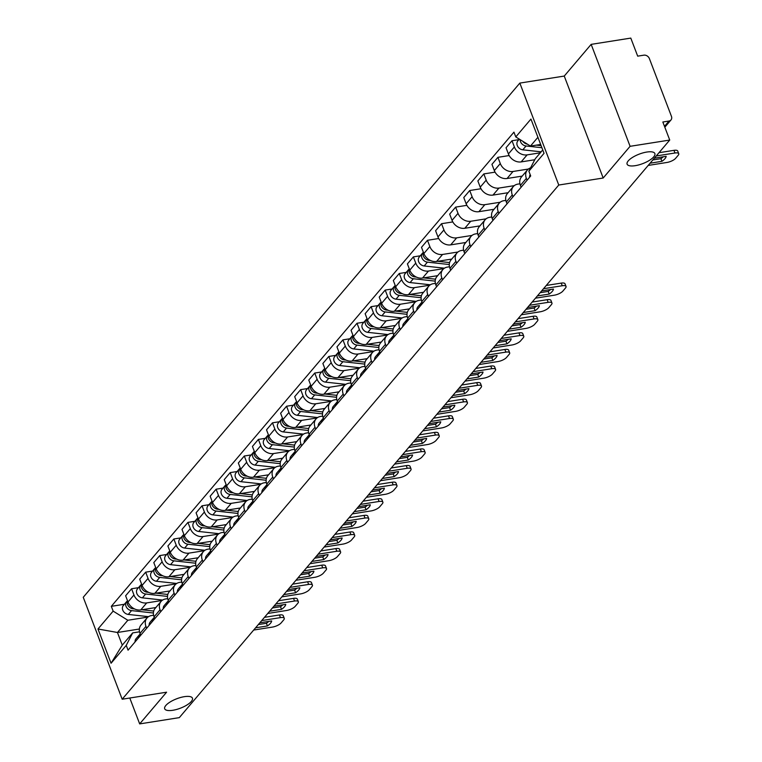 <?xml version="1.0" encoding="UTF-8"?>
<svg xmlns="http://www.w3.org/2000/svg" width="762" height="762" viewBox="0 0 762 762"><rect width="100%" height="100%" fill="white"/><g stroke="black" fill="none" stroke-linecap="round" stroke-linejoin="round"><path stroke-width="1.14" d="M184.347 696.668A14.859 5.058 -20.9 0 1 192.443 698.183A14.859 5.058 -20.9 0 1 186.89 705.031A14.859 5.058 -20.9 0 1 172.784 710.289A14.859 5.058 -20.9 0 1 164.687 708.774A14.859 5.058 -20.9 0 1 170.24 701.926A14.859 5.058 -20.9 0 1 184.347 696.668M646.767 152.057A14.859 5.058 -20.9 0 1 654.872 153.572A14.859 5.058 -20.9 0 1 649.319 160.42A14.859 5.058 -20.9 0 1 635.213 165.678A14.859 5.058 -20.9 0 1 627.107 164.173A14.859 5.058 -20.9 0 1 632.66 157.315A14.859 5.058 -20.9 0 1 646.767 152.057M630.098 146.314L591.16 44.367L564.251 76.067L519.836 83.087L83.249 597.275L122.177 699.221L558.765 185.033L603.18 178.013L630.098 146.314L669.731 140.056L179.308 717.633L139.675 723.9L166.592 692.201L122.177 699.221M591.16 44.367L630.793 38.1L637.689 56.15L643.861 55.169A4.639 3.715 40.3 0 1 649.395 58.617L671.436 116.319A4.639 3.715 40.3 0 1 670.989 119.958L664.826 127.216M129.788 698.021L139.675 723.9M664.493 126.349L669.007 121.034L662.835 122.006L669.731 140.056M669.007 121.034A4.639 3.715 40.3 0 0 670.989 119.958M540.315 152.8L527.113 154.886A10.678 8.534 -139.7 0 1 514.369 146.952L511.997 140.732L506.035 147.752L508.416 153.972A10.678 8.534 40.3 0 0 521.151 161.906L534.753 159.753M527.39 169.993L521.427 177.013A10.678 8.534 40.3 0 0 520.408 185.376L526.361 178.356A10.678 8.534 -139.7 0 1 527.39 169.993A10.678 8.534 -139.7 0 1 530.581 167.859M526.361 178.356L527.085 180.232M518.912 139.646L511.997 140.732M520.408 185.376L521.122 187.252M528.361 169.05L513.026 171.479A10.678 8.534 -139.7 0 1 500.282 163.544L497.91 157.324L491.947 164.344L494.319 170.564A10.678 8.534 40.3 0 0 507.063 178.499L522.199 176.108M512.988 196.825L512.274 194.948A10.678 8.534 -139.7 0 1 513.293 186.585A10.678 8.534 -139.7 0 1 517.855 184.118L519.932 183.794M509.159 155.553L497.91 157.324M513.293 186.585L507.34 193.605A10.678 8.534 40.3 0 0 506.311 201.968L507.035 203.845M514.274 185.652L498.939 188.071A10.678 8.534 -139.7 0 1 486.194 180.137L483.822 173.917L477.86 180.946L480.231 187.157A10.678 8.534 40.3 0 0 492.976 195.091L508.111 192.7M498.9 213.417L498.186 211.541A10.678 8.534 -139.7 0 1 499.205 203.178A10.678 8.534 -139.7 0 1 503.768 200.711L505.844 200.387M495.071 172.145L483.822 173.917M499.205 203.178L493.243 210.207A10.678 8.534 40.3 0 0 492.223 218.561L492.938 220.437M500.186 202.244L484.851 204.664A10.678 8.534 -139.7 0 1 472.107 196.729L469.735 190.519L463.772 197.539L466.144 203.759A10.678 8.534 40.3 0 0 478.888 211.684L494.014 209.293M484.813 230.01L484.099 228.133A10.678 8.534 -139.7 0 1 485.118 219.78A10.678 8.534 -139.7 0 1 489.671 217.303L491.757 216.98M480.974 188.738L469.735 190.519M485.118 219.78L479.155 226.8A10.678 8.534 40.3 0 0 478.136 235.153L478.85 237.03M486.089 218.837L470.754 221.256A10.678 8.534 -139.7 0 1 458.019 213.331L455.638 207.112L449.675 214.132L452.057 220.351A10.678 8.534 40.3 0 0 464.801 228.276L479.927 225.885M470.726 246.602L470.011 244.726A10.678 8.534 -139.7 0 1 471.03 236.372A10.678 8.534 -139.7 0 1 475.583 233.905L477.669 233.572M466.887 205.33L455.638 207.112M471.03 236.372L465.068 243.392A10.678 8.534 40.3 0 0 464.048 251.746L464.763 253.622M472.002 235.429L456.667 237.849A10.678 8.534 -139.7 0 1 443.922 229.924L441.55 223.704L435.588 230.724L437.969 236.944A10.678 8.534 40.3 0 0 450.704 244.869L465.839 242.478M456.638 263.195L455.914 261.318A10.678 8.534 -139.7 0 1 456.943 252.965A10.678 8.534 -139.7 0 1 461.496 250.498L463.572 250.165M452.799 221.923L441.55 223.704M456.943 252.965L450.98 259.985A10.678 8.534 40.3 0 0 449.961 268.338L450.675 270.224M457.914 252.022L442.579 254.451A10.678 8.534 -139.7 0 1 429.835 246.517L427.463 240.297L421.5 247.317L423.872 253.536A10.678 8.534 40.3 0 0 436.616 261.471L451.752 259.07M442.541 279.797L441.827 277.92A10.678 8.534 -139.7 0 1 442.846 269.558A10.678 8.534 -139.7 0 1 447.408 267.091L449.485 266.757M438.712 238.516L427.463 240.297M442.846 269.558L436.893 276.577A10.678 8.534 40.3 0 0 435.864 284.94L436.588 286.817M443.827 268.615L428.492 271.043A10.678 8.534 -139.7 0 1 415.747 263.109L413.375 256.889L407.413 263.909L409.785 270.129A10.678 8.534 40.3 0 0 422.529 278.063L437.664 275.673M428.454 296.389L427.739 294.513A10.678 8.534 -139.7 0 1 428.758 286.15A10.678 8.534 -139.7 0 1 433.321 283.683L435.397 283.35M420.281 255.794L413.375 256.889M428.758 286.15L422.796 293.17A10.678 8.534 40.3 0 0 421.777 301.533L422.491 303.409M429.739 285.207L414.404 287.636A10.678 8.534 -139.7 0 1 401.66 279.702L399.278 273.482L393.325 280.502L395.697 286.722A10.678 8.534 40.3 0 0 408.442 294.656L423.567 292.265M414.366 312.982L413.652 311.106A10.678 8.534 -139.7 0 1 414.671 302.743A10.678 8.534 -139.7 0 1 419.224 300.276L421.31 299.942M406.194 272.386L399.278 273.482M414.671 302.743L408.708 309.763A10.678 8.534 40.3 0 0 407.689 318.125L408.403 320.002M415.642 301.8L400.307 304.228A10.678 8.534 -139.7 0 1 387.572 296.294L385.191 290.074L379.228 297.094L381.61 303.314A10.678 8.534 40.3 0 0 394.354 311.248L409.48 308.858M400.279 329.575L399.564 327.698A10.678 8.534 -139.7 0 1 400.583 319.335A10.678 8.534 -139.7 0 1 405.136 316.868L407.222 316.544M392.106 288.988L385.191 290.074M400.583 319.335L394.621 326.355A10.678 8.534 40.3 0 0 393.602 334.718L394.316 336.594M401.555 318.392L386.22 320.821A10.678 8.534 -139.7 0 1 373.475 312.887L371.104 306.667L365.141 313.687L367.522 319.907A10.678 8.534 40.3 0 0 380.257 327.841L395.392 325.45M386.191 346.167L385.467 344.291A10.678 8.534 -139.7 0 1 386.496 335.928A10.678 8.534 -139.7 0 1 391.049 333.461L393.125 333.137M378.019 305.581L371.104 306.667M386.496 335.928L380.533 342.948A10.678 8.534 40.3 0 0 379.505 351.311L380.228 353.187M387.467 334.994L372.132 337.414A10.678 8.534 -139.7 0 1 359.388 329.479L357.016 323.259L351.053 330.279L353.425 336.499A10.678 8.534 40.3 0 0 366.17 344.434L381.305 342.043M372.094 362.76L371.38 360.883A10.678 8.534 -139.7 0 1 372.399 352.52A10.678 8.534 -139.7 0 1 376.961 350.053L379.038 349.729M363.922 322.174L357.016 323.259M372.399 352.52L366.446 359.54A10.678 8.534 40.3 0 0 365.417 367.903L366.141 369.78M373.38 351.587L358.045 354.006A10.678 8.534 -139.7 0 1 345.3 346.072L342.929 339.862L336.966 346.881L339.338 353.092A10.678 8.534 40.3 0 0 352.082 361.026L367.217 358.635M358.007 379.352L357.292 377.476A10.678 8.534 -139.7 0 1 358.311 369.122A10.678 8.534 -139.7 0 1 362.874 366.646L364.95 366.322M349.834 338.766L342.929 339.862M358.311 369.122L352.349 376.142A10.678 8.534 40.3 0 0 351.33 384.496L352.044 386.372M359.293 368.179L343.957 370.599A10.678 8.534 -139.7 0 1 331.213 362.674L328.832 356.454L322.878 363.474L325.25 369.694A10.678 8.534 40.3 0 0 337.995 377.619L353.12 375.228M343.919 395.945L343.205 394.068A10.678 8.534 -139.7 0 1 344.224 385.715A10.678 8.534 -139.7 0 1 348.777 383.238L350.863 382.915M335.747 355.359L328.832 356.454M344.224 385.715L338.261 392.735A10.678 8.534 40.3 0 0 337.242 401.088L337.957 402.965M345.196 384.772L329.86 387.191A10.678 8.534 -139.7 0 1 317.125 379.266L314.744 373.047L308.781 380.067L311.163 386.286A10.678 8.534 40.3 0 0 323.907 394.211L339.033 391.82M329.832 412.537L329.108 410.661A10.678 8.534 -139.7 0 1 330.137 402.307A10.678 8.534 -139.7 0 1 334.689 399.84L336.775 399.507M321.659 371.951L314.744 373.047M330.137 402.307L324.174 409.327A10.678 8.534 40.3 0 0 323.155 417.681L323.869 419.557M331.108 401.364L315.773 403.784A10.678 8.534 -139.7 0 1 303.028 395.859L300.657 389.639L294.694 396.659L297.075 402.879A10.678 8.534 40.3 0 0 309.81 410.804L324.945 408.413M315.744 429.139L315.02 427.253A10.678 8.534 -139.7 0 1 316.049 418.9A10.678 8.534 -139.7 0 1 320.602 416.433L322.678 416.1M307.572 388.544L300.657 389.639M316.049 418.9L310.086 425.92A10.678 8.534 40.3 0 0 309.058 434.283L309.782 436.159M317.021 417.957L301.685 420.386A10.678 8.534 -139.7 0 1 288.941 412.452L286.569 406.232L280.607 413.252L282.978 419.471A10.678 8.534 40.3 0 0 295.723 427.406L310.858 425.005M301.647 445.732L300.933 443.855A10.678 8.534 -139.7 0 1 301.952 435.493A10.678 8.534 -139.7 0 1 306.514 433.026L308.591 432.692M293.475 405.136L286.569 406.232M301.952 435.493L295.999 442.512A10.678 8.534 40.3 0 0 294.97 450.875L295.694 452.752M302.933 434.55L287.598 436.978A10.678 8.534 -139.7 0 1 274.853 429.044L272.482 422.824L266.519 429.844L268.891 436.064A10.678 8.534 40.3 0 0 281.635 443.998L296.77 441.608M287.56 462.324L286.845 460.448A10.678 8.534 -139.7 0 1 287.865 452.085A10.678 8.534 -139.7 0 1 292.427 449.618L294.503 449.285M279.387 421.729L272.482 422.824M287.865 452.085L281.902 459.105A10.678 8.534 40.3 0 0 280.883 467.468L281.597 469.344M288.836 451.142L273.51 453.571A10.678 8.534 -139.7 0 1 260.766 445.637L258.385 439.417L252.432 446.437L254.803 452.657A10.678 8.534 40.3 0 0 267.548 460.591L282.673 458.2M273.472 478.917L272.758 477.041A10.678 8.534 -139.7 0 1 273.777 468.678A10.678 8.534 -139.7 0 1 278.33 466.211L280.416 465.877M265.3 438.321L258.385 439.417M273.777 468.678L267.814 475.698A10.678 8.534 40.3 0 0 266.795 484.06L267.51 485.937M274.749 467.735L259.413 470.164A10.678 8.534 -139.7 0 1 246.678 462.229L244.297 456.009L238.335 463.029L240.716 469.249A10.678 8.534 40.3 0 0 253.46 477.183L268.586 474.793M259.385 495.51L258.661 493.633A10.678 8.534 -139.7 0 1 259.69 485.27A10.678 8.534 -139.7 0 1 264.243 482.803L266.329 482.479M251.212 454.924L244.297 456.009M259.69 485.27L253.727 492.29A10.678 8.534 40.3 0 0 252.708 500.653L253.422 502.529M260.661 484.327L245.326 486.756A10.678 8.534 -139.7 0 1 232.581 478.822L230.21 472.602L224.247 479.622L226.628 485.842A10.678 8.534 40.3 0 0 239.363 493.776L254.498 491.385M245.297 512.102L244.573 510.226A10.678 8.534 -139.7 0 1 245.602 501.863A10.678 8.534 -139.7 0 1 250.155 499.396L252.232 499.072M237.115 471.516L230.21 472.602M245.602 501.863L239.639 508.883A10.678 8.534 40.3 0 0 238.611 517.246L239.335 519.122M246.574 500.929L231.238 503.349A10.678 8.534 -139.7 0 1 218.494 495.414L216.122 489.194L210.16 496.214L212.531 502.434A10.678 8.534 40.3 0 0 225.276 510.369L240.411 507.978M231.2 528.695L230.486 526.818A10.678 8.534 -139.7 0 1 231.505 518.455A10.678 8.534 -139.7 0 1 236.068 515.988L238.144 515.664M223.028 488.109L216.122 489.194M231.505 518.455L225.552 525.485A10.678 8.534 40.3 0 0 224.523 533.838L225.238 535.715M232.486 517.522L217.151 519.941A10.678 8.534 -139.7 0 1 204.406 512.007L202.035 505.797L196.072 512.816L198.444 519.036A10.678 8.534 40.3 0 0 211.188 526.961L226.324 524.57M217.113 545.287L216.398 543.411A10.678 8.534 -139.7 0 1 217.418 535.057A10.678 8.534 -139.7 0 1 221.98 532.581L224.057 532.257M208.94 504.701L202.035 505.797M217.418 535.057L211.455 542.077A10.678 8.534 40.3 0 0 210.436 550.431L211.15 552.307M218.389 534.114L203.063 536.534A10.678 8.534 -139.7 0 1 190.319 528.609L187.938 522.389L181.985 529.409L184.356 535.629A10.678 8.534 40.3 0 0 197.101 543.554L212.227 541.163M203.025 561.88L202.311 560.003A10.678 8.534 -139.7 0 1 203.33 551.65A10.678 8.534 -139.7 0 1 207.883 549.183L209.969 548.85M194.853 521.294L187.938 522.389M203.33 551.65L197.368 558.67A10.678 8.534 40.3 0 0 196.348 567.023L197.063 568.9M204.302 550.707L188.966 553.126A10.678 8.534 -139.7 0 1 176.232 545.201L173.85 538.982L167.888 546.002L170.269 552.221A10.678 8.534 40.3 0 0 183.013 560.146L198.139 557.755M188.938 578.472L188.214 576.596A10.678 8.534 -139.7 0 1 189.243 568.242A10.678 8.534 -139.7 0 1 193.796 565.775L195.882 565.442M180.765 537.886L173.85 538.982M189.243 568.242L183.28 575.262A10.678 8.534 40.3 0 0 182.261 583.616L182.975 585.492M190.214 567.299L174.879 569.719A10.678 8.534 -139.7 0 1 162.135 561.794L159.763 555.574L153.8 562.594L156.181 568.814A10.678 8.534 40.3 0 0 168.916 576.748L184.052 574.348M174.841 595.074L174.127 593.198A10.678 8.534 -139.7 0 1 175.155 584.835A10.678 8.534 -139.7 0 1 179.708 582.368L181.785 582.035M166.668 554.479L159.763 555.574M175.155 584.835L169.193 591.855A10.678 8.534 40.3 0 0 168.164 600.218L168.888 602.094M176.127 583.892L160.792 586.321A10.678 8.534 -139.7 0 1 148.047 578.387L145.675 572.167L139.713 579.187L142.084 585.407A10.678 8.534 40.3 0 0 154.829 593.341L169.964 590.95M160.753 611.667L160.039 609.791A10.678 8.534 -139.7 0 1 161.058 601.428A10.678 8.534 -139.7 0 1 165.621 598.961L167.697 598.627M152.581 571.071L145.675 572.167M161.058 601.428L155.096 608.447A10.678 8.534 40.3 0 0 154.076 616.81L154.791 618.687M162.039 600.485L146.704 602.913A10.678 8.534 -139.7 0 1 133.96 594.979L131.588 588.759L125.625 595.779L127.997 601.999A10.678 8.534 40.3 0 0 140.741 609.933L155.877 607.543M146.666 628.259L145.952 626.383A10.678 8.534 -139.7 0 1 146.971 618.02A10.678 8.534 -139.7 0 1 151.533 615.553L153.61 615.22M138.494 587.664L131.588 588.759M146.971 618.02L141.008 625.04A10.678 8.534 40.3 0 0 139.989 633.403L140.703 635.279M537.915 137.293L530.466 146.066L540.658 144.456M530.466 146.066L515.779 136.931L530.952 119.062L544.039 153.314L528.866 171.183L535.295 158.706L542.744 149.933M139.36 629.031L117.443 632.489L122.272 645.138L132.664 632.898L126.235 645.376L128.064 650.167L530.695 175.974L528.866 171.183M126.235 645.376L111.061 663.245L97.974 628.993L113.147 611.124L127.835 620.258L117.443 632.489L97.974 628.993M515.779 136.931L513.95 132.14L111.319 606.333L113.147 611.124M519.836 83.087L558.765 185.033M564.251 76.067L603.18 178.013M147.942 617.077L127.835 620.258M132.664 632.898L139.522 631.822M124.406 604.256L111.319 606.333M122.272 645.138L111.061 663.245M530.171 174.622A5.801 4.639 40.3 0 0 529.6 177.26M652.834 159.953L660.921 158.677A14.507 4.934 -20.9 0 0 663.235 156.791M658.968 152.714L673.941 150.352A6.963 2.372 -20.9 0 1 677.742 151.057L678.752 153.705A6.963 2.372 159.1 0 0 674.961 153L673.941 150.352M650.072 163.201L661.93 161.325L660.921 158.677M654.32 158.201L666.169 156.324A14.507 4.934 -20.9 0 1 661.93 161.325M648.176 165.43L666.921 162.468A6.963 2.372 159.1 0 0 675.608 158.334L678.228 155.248A6.963 2.372 159.1 0 0 678.752 153.705M656.215 155.962L674.961 153M541.115 145.656L536.343 145.142M527.39 144.151A5.801 4.639 -139.7 0 1 522.846 141.322M541.906 147.723L526.056 145.99A5.801 4.639 -139.7 0 1 520.141 139.636M541.134 151.829L522.799 149.819A5.801 4.639 -139.7 0 1 517.646 146.323A5.801 4.639 -139.7 0 1 517.808 140.932L519.332 139.141M421.948 302.314A5.801 4.639 40.3 0 0 421.034 303.095A5.801 4.639 40.3 0 0 420.138 306.181M421.034 303.095L417.786 306.924A5.801 4.639 40.3 0 0 416.89 310.01M540.115 292.703L548.202 291.417A14.507 4.934 -20.9 0 0 550.526 289.531M546.259 285.464L561.232 283.102A6.963 2.372 -20.9 0 1 565.023 283.807L566.042 286.455A6.963 2.372 159.1 0 0 562.242 285.75L561.232 283.102M422.015 302.162A5.801 4.639 40.3 0 0 421.672 304.371M537.362 295.942L549.212 294.075L548.202 291.417M541.601 290.951L553.46 289.074A14.507 4.934 -20.9 0 1 549.212 294.075M535.467 298.18L554.203 295.218A6.963 2.372 159.1 0 0 562.889 291.084L565.509 287.998A6.963 2.372 159.1 0 0 566.042 286.455M543.497 288.712L562.242 285.75M407.861 318.907A5.801 4.639 40.3 0 0 406.946 319.688A5.801 4.639 40.3 0 0 406.051 322.774M406.946 319.688L403.698 323.517A5.801 4.639 40.3 0 0 402.793 326.603M526.028 309.296L534.114 308.01A14.507 4.934 -20.9 0 0 536.438 306.133M532.171 302.057L547.145 299.695A6.963 2.372 -20.9 0 1 550.936 300.399L551.945 303.047A6.963 2.372 159.1 0 0 548.154 302.343L547.145 299.695M407.927 318.754A5.801 4.639 40.3 0 0 407.584 320.964M523.265 312.534L535.124 310.667L534.114 308.01M527.514 307.543L539.372 305.667A14.507 4.934 -20.9 0 1 535.124 310.667M521.37 314.773L540.115 311.81A6.963 2.372 159.1 0 0 548.802 307.677L551.421 304.59A6.963 2.372 159.1 0 0 551.945 303.047M529.409 305.305L548.154 302.343M393.773 335.499A5.801 4.639 40.3 0 0 392.859 336.28A5.801 4.639 40.3 0 0 391.954 339.366M392.859 336.28L389.611 340.109A5.801 4.639 40.3 0 0 388.706 343.195M511.94 325.888L520.017 324.612A14.507 4.934 -20.9 0 0 522.341 322.726M518.074 318.649L533.048 316.287A6.963 2.372 -20.9 0 1 536.848 316.992L537.858 319.64A6.963 2.372 159.1 0 0 534.067 318.935L533.048 316.287M393.84 335.347A5.801 4.639 40.3 0 0 393.497 337.566M509.178 329.136L521.037 327.26L520.017 324.612M513.426 324.136L525.275 322.259A14.507 4.934 -20.9 0 1 521.037 327.26M507.282 331.365L526.028 328.403A6.963 2.372 159.1 0 0 534.714 324.269L537.324 321.183A6.963 2.372 159.1 0 0 537.858 319.64M515.322 321.897L534.067 318.935M379.686 352.092A5.801 4.639 40.3 0 0 378.771 352.873A5.801 4.639 40.3 0 0 377.866 355.959M378.771 352.873L375.514 356.702A5.801 4.639 40.3 0 0 374.618 359.788M497.843 342.481L505.93 341.205A14.507 4.934 -20.9 0 0 508.254 339.319M503.987 335.242L518.96 332.88A6.963 2.372 -20.9 0 1 522.761 333.585L523.77 336.233A6.963 2.372 159.1 0 0 519.97 335.528L518.96 332.88M379.752 351.939A5.801 4.639 40.3 0 0 379.4 354.159M495.09 345.729L506.949 343.853L505.93 341.205M499.339 340.728L511.188 338.852A14.507 4.934 -20.9 0 1 506.949 343.853M493.195 347.958L511.94 344.995A6.963 2.372 159.1 0 0 520.617 340.862L523.237 337.776A6.963 2.372 159.1 0 0 523.77 336.233M501.234 338.49L519.97 335.528M365.598 368.684A5.801 4.639 40.3 0 0 364.684 369.465A5.801 4.639 40.3 0 0 363.779 372.561M364.684 369.465L361.426 373.294A5.801 4.639 40.3 0 0 360.531 376.39M483.756 359.073L491.842 357.797A14.507 4.934 -20.9 0 0 494.167 355.911M489.899 351.844L504.873 349.472A6.963 2.372 -20.9 0 1 508.673 350.177L509.683 352.835A6.963 2.372 159.1 0 0 505.882 352.12L504.873 349.472M365.665 368.532A5.801 4.639 40.3 0 0 365.312 370.751M481.003 362.321L492.852 360.445L491.842 357.797M485.251 357.321L497.1 355.444A14.507 4.934 -20.9 0 1 492.852 360.445M479.108 364.55L497.843 361.588A6.963 2.372 159.1 0 0 506.53 357.454L509.149 354.368A6.963 2.372 159.1 0 0 509.683 352.835M487.147 355.082L505.882 352.12M351.501 385.277A5.801 4.639 40.3 0 0 350.587 386.058A5.801 4.639 40.3 0 0 349.691 389.153M350.587 386.058L347.339 389.887A5.801 4.639 40.3 0 0 346.443 392.982M469.668 375.666L477.755 374.39A14.507 4.934 -20.9 0 0 480.079 372.504M475.812 368.437L490.785 366.065A6.963 2.372 -20.9 0 1 494.576 366.77L495.595 369.427A6.963 2.372 159.1 0 0 491.795 368.713L490.785 366.065M351.568 385.124A5.801 4.639 40.3 0 0 351.225 387.344M466.916 378.914L478.765 377.038L477.755 374.39M471.154 373.913L483.013 372.037A14.507 4.934 -20.9 0 1 478.765 377.038M465.02 381.143L483.756 378.181A6.963 2.372 159.1 0 0 492.442 374.047L495.062 370.961A6.963 2.372 159.1 0 0 495.595 369.427M473.05 371.685L491.795 368.713M337.414 401.869A5.801 4.639 40.3 0 0 336.499 402.65A5.801 4.639 40.3 0 0 335.604 405.746M336.499 402.65L333.251 406.479A5.801 4.639 40.3 0 0 332.346 409.575M455.581 392.259L463.667 390.982A14.507 4.934 -20.9 0 0 465.992 389.096M461.724 385.029L476.698 382.657A6.963 2.372 -20.9 0 1 480.489 383.362L481.498 386.02A6.963 2.372 159.1 0 0 477.707 385.315L476.698 382.657M337.48 401.717A5.801 4.639 40.3 0 0 337.137 403.936M452.818 395.507L464.677 393.63L463.667 390.982M457.067 390.506L468.925 388.63A14.507 4.934 -20.9 0 1 464.677 393.63M450.923 397.745L469.668 394.773A6.963 2.372 159.1 0 0 478.355 390.639L480.974 387.553A6.963 2.372 159.1 0 0 481.498 386.02M458.962 388.277L477.707 385.315M323.326 418.471A5.801 4.639 40.3 0 0 322.412 419.243A5.801 4.639 40.3 0 0 321.507 422.339M322.412 419.243L319.164 423.072A5.801 4.639 40.3 0 0 318.259 426.168M441.493 408.851L449.57 407.575A14.507 4.934 -20.9 0 0 451.895 405.689M447.627 401.622L462.601 399.25A6.963 2.372 -20.9 0 1 466.401 399.964L467.411 402.612A6.963 2.372 159.1 0 0 463.62 401.907L462.601 399.25M323.393 418.319A5.801 4.639 40.3 0 0 323.05 420.529M438.731 412.099L450.59 410.223L449.57 407.575M442.979 407.099L454.828 405.232A14.507 4.934 -20.9 0 1 450.59 410.223M436.836 414.338L455.581 411.375A6.963 2.372 159.1 0 0 464.258 407.232L466.877 404.155A6.963 2.372 159.1 0 0 467.411 402.612M444.875 404.87L463.62 401.907M309.239 435.064A5.801 4.639 40.3 0 0 308.324 435.835A5.801 4.639 40.3 0 0 307.419 438.931M308.324 435.835L305.067 439.664A5.801 4.639 40.3 0 0 304.171 442.76M427.396 425.444L435.483 424.167A14.507 4.934 -20.9 0 0 437.807 422.281M433.54 418.214L448.513 415.842A6.963 2.372 -20.9 0 1 452.314 416.557L453.323 419.205A6.963 2.372 159.1 0 0 449.523 418.5L448.513 415.842M309.305 434.912A5.801 4.639 40.3 0 0 308.953 437.121M424.644 428.692L436.502 426.815L435.483 424.167M428.892 423.691L440.741 421.824A14.507 4.934 -20.9 0 1 436.502 426.815M422.748 430.93L441.493 427.968A6.963 2.372 159.1 0 0 450.171 423.834L452.79 420.748A6.963 2.372 159.1 0 0 453.323 419.205M430.787 421.462L449.523 418.5M295.151 451.656A5.801 4.639 40.3 0 0 294.237 452.438A5.801 4.639 40.3 0 0 293.332 455.524M294.237 452.438L290.979 456.267A5.801 4.639 40.3 0 0 290.084 459.353M413.309 442.036L421.396 440.76A14.507 4.934 -20.9 0 0 423.72 438.874M419.452 434.807L434.426 432.445A6.963 2.372 -20.9 0 1 438.226 433.149L439.236 435.797A6.963 2.372 159.1 0 0 435.435 435.092L434.426 432.445M295.218 451.504A5.801 4.639 40.3 0 0 294.865 453.714M410.556 445.284L422.405 443.417L421.396 440.76M414.795 440.284L426.653 438.417A14.507 4.934 -20.9 0 1 422.405 443.417M408.661 447.523L427.396 444.56A6.963 2.372 159.1 0 0 436.083 440.426L438.702 437.34A6.963 2.372 159.1 0 0 439.236 435.797M416.7 438.055L435.435 435.092M281.054 468.249A5.801 4.639 40.3 0 0 280.14 469.03A5.801 4.639 40.3 0 0 279.244 472.116M280.14 469.03L276.892 472.859A5.801 4.639 40.3 0 0 275.987 475.945M399.221 458.638L407.308 457.352A14.507 4.934 -20.9 0 0 409.632 455.476M405.365 451.399L420.338 449.037A6.963 2.372 -20.9 0 1 424.129 449.742L425.148 452.39A6.963 2.372 159.1 0 0 421.348 451.685L420.338 449.037M281.121 468.097A5.801 4.639 40.3 0 0 280.778 470.306M396.469 461.877L408.318 460.01L407.308 457.352M400.707 456.886L412.566 455.009A14.507 4.934 -20.9 0 1 408.318 460.01M394.573 464.115L413.309 461.153A6.963 2.372 159.1 0 0 421.996 457.019L424.615 453.933A6.963 2.372 159.1 0 0 425.148 452.39M402.603 454.647L421.348 451.685M266.967 484.842A5.801 4.639 40.3 0 0 266.052 485.623A5.801 4.639 40.3 0 0 265.157 488.709M266.052 485.623L262.804 489.452A5.801 4.639 40.3 0 0 261.899 492.538M385.134 475.231L393.221 473.945A14.507 4.934 -20.9 0 0 395.545 472.069M391.277 467.992L406.251 465.63A6.963 2.372 -20.9 0 1 410.042 466.334L411.051 468.982A6.963 2.372 159.1 0 0 407.26 468.278L406.251 465.63M267.033 484.689A5.801 4.639 40.3 0 0 266.69 486.899M382.372 478.479L394.23 476.602L393.221 473.945M386.62 473.478L398.478 471.602A14.507 4.934 -20.9 0 1 394.23 476.602M380.476 480.708L399.221 477.745A6.963 2.372 159.1 0 0 407.908 473.612L410.528 470.525A6.963 2.372 159.1 0 0 411.051 468.982M388.515 471.24L407.26 468.278M252.879 501.434A5.801 4.639 40.3 0 0 251.965 502.215A5.801 4.639 40.3 0 0 251.06 505.301M251.965 502.215L248.717 506.044A5.801 4.639 40.3 0 0 247.812 509.13M371.046 491.823L379.124 490.547A14.507 4.934 -20.9 0 0 381.448 488.661M377.18 484.584L392.154 482.222A6.963 2.372 -20.9 0 1 395.954 482.927L396.964 485.575A6.963 2.372 159.1 0 0 393.173 484.87L392.154 482.222M252.946 501.282A5.801 4.639 40.3 0 0 252.603 503.501M368.284 495.071L380.143 493.195L379.124 490.547M372.532 490.071L384.381 488.194A14.507 4.934 -20.9 0 1 380.143 493.195M366.389 497.3L385.134 494.338A6.963 2.372 159.1 0 0 393.811 490.204L396.43 487.118A6.963 2.372 159.1 0 0 396.964 485.575M374.428 487.832L393.173 484.87M238.792 518.027A5.801 4.639 40.3 0 0 237.877 518.808A5.801 4.639 40.3 0 0 236.972 521.903M237.877 518.808L234.62 522.637A5.801 4.639 40.3 0 0 233.724 525.732M356.949 508.416L365.036 507.14A14.507 4.934 -20.9 0 0 367.36 505.254M363.093 501.186L378.066 498.815A6.963 2.372 -20.9 0 1 381.867 499.52L382.876 502.177A6.963 2.372 159.1 0 0 379.076 501.463L378.066 498.815M238.858 517.874A5.801 4.639 40.3 0 0 238.506 520.094M354.197 511.664L366.055 509.788L365.036 507.14M358.445 506.663L370.294 504.787A14.507 4.934 -20.9 0 1 366.055 509.788M352.301 513.893L371.046 510.931A6.963 2.372 159.1 0 0 379.724 506.797L382.343 503.711A6.963 2.372 159.1 0 0 382.876 502.177M360.34 504.425L379.076 501.463M449.59 262.595L437.712 261.29M430.501 260.499L428.958 260.337A5.801 4.639 -139.7 0 1 423.415 252.327M449.285 264.538L427.425 262.147A5.801 4.639 -139.7 0 1 422.272 258.642A5.801 4.639 -139.7 0 1 422.434 253.26A5.801 4.639 -139.7 0 1 423.348 252.479M444.427 268.186L424.177 265.976A5.801 4.639 -139.7 0 1 419.024 262.471A5.801 4.639 -139.7 0 1 419.186 257.089L422.434 253.26M435.502 279.187L423.624 277.882M416.404 277.092L414.871 276.93A5.801 4.639 -139.7 0 1 409.327 268.919M435.197 281.13L413.337 278.74A5.801 4.639 -139.7 0 1 408.184 275.234A5.801 4.639 -139.7 0 1 408.346 269.853A5.801 4.639 -139.7 0 1 409.261 269.072M430.34 284.778L410.089 282.569A5.801 4.639 -139.7 0 1 404.936 279.063A5.801 4.639 -139.7 0 1 405.098 273.682L408.346 269.853M421.415 295.78L409.537 294.484M402.317 293.694L400.783 293.522A5.801 4.639 -139.7 0 1 395.24 285.521M421.11 297.723L399.25 295.332A5.801 4.639 -139.7 0 1 394.097 291.836A5.801 4.639 -139.7 0 1 394.259 286.445A5.801 4.639 -139.7 0 1 395.173 285.674M416.243 301.381L395.992 299.161A5.801 4.639 -139.7 0 1 390.849 295.666A5.801 4.639 -139.7 0 1 391.001 290.274L394.259 286.445M407.318 312.372L395.449 311.077M388.229 310.286L386.696 310.115A5.801 4.639 -139.7 0 1 381.143 302.114M407.022 314.315L385.162 311.925A5.801 4.639 -139.7 0 1 380.009 308.429A5.801 4.639 -139.7 0 1 380.171 303.038A5.801 4.639 -139.7 0 1 381.086 302.266M402.155 317.973L381.905 315.754A5.801 4.639 -139.7 0 1 376.752 312.258A5.801 4.639 -139.7 0 1 376.914 306.867L380.171 303.038M393.23 328.965L381.362 327.67M374.142 326.879L372.608 326.707A5.801 4.639 -139.7 0 1 367.055 318.707M392.925 330.908L371.065 328.517A5.801 4.639 -139.7 0 1 365.922 325.022A5.801 4.639 -139.7 0 1 366.074 319.64A5.801 4.639 -139.7 0 1 366.989 318.859M388.068 334.566L367.817 332.346A5.801 4.639 -139.7 0 1 362.664 328.851A5.801 4.639 -139.7 0 1 362.826 323.469L366.074 319.64M379.143 345.557L367.265 344.262M360.055 343.472L358.511 343.3A5.801 4.639 -139.7 0 1 352.968 335.299M378.838 347.501L356.978 345.11A5.801 4.639 -139.7 0 1 351.825 341.614A5.801 4.639 -139.7 0 1 351.987 336.233A5.801 4.639 -139.7 0 1 352.901 335.451M373.98 351.158L353.73 348.939A5.801 4.639 -139.7 0 1 348.577 345.443A5.801 4.639 -139.7 0 1 348.739 340.062L351.987 336.233M365.055 362.15L353.177 360.855M345.958 360.064L344.424 359.893A5.801 4.639 -139.7 0 1 338.88 351.892M364.75 364.093L342.89 361.702A5.801 4.639 -139.7 0 1 337.737 358.207A5.801 4.639 -139.7 0 1 337.899 352.825A5.801 4.639 -139.7 0 1 338.814 352.044M359.893 367.751L339.642 365.531A5.801 4.639 -139.7 0 1 334.489 362.036A5.801 4.639 -139.7 0 1 334.651 356.654L337.899 352.825M350.968 378.752L339.09 377.447M331.87 376.657L330.337 376.485A5.801 4.639 -139.7 0 1 324.793 368.484M350.663 380.695L328.803 378.295A5.801 4.639 -139.7 0 1 323.65 374.799A5.801 4.639 -139.7 0 1 323.812 369.418A5.801 4.639 -139.7 0 1 324.726 368.637M345.796 384.343L325.545 382.124A5.801 4.639 -139.7 0 1 320.402 378.628A5.801 4.639 -139.7 0 1 320.554 373.247L323.812 369.418M336.871 395.345L325.003 394.04M317.783 393.249L316.249 393.087A5.801 4.639 -139.7 0 1 310.696 385.077M336.566 397.288L314.716 394.887A5.801 4.639 -139.7 0 1 309.562 391.392A5.801 4.639 -139.7 0 1 309.724 386.01A5.801 4.639 -139.7 0 1 310.639 385.229M331.708 400.936L311.458 398.717A5.801 4.639 -139.7 0 1 306.305 395.221A5.801 4.639 -139.7 0 1 306.467 389.839L309.724 386.01M322.783 411.937L310.915 410.632M303.695 409.842L302.162 409.68A5.801 4.639 -139.7 0 1 296.608 401.669M322.478 413.88L300.619 411.48A5.801 4.639 -139.7 0 1 295.475 407.984A5.801 4.639 -139.7 0 1 295.627 402.603A5.801 4.639 -139.7 0 1 296.542 401.822M317.621 417.528L297.37 415.309A5.801 4.639 -139.7 0 1 292.217 411.813A5.801 4.639 -139.7 0 1 292.379 406.432L295.627 402.603M308.696 428.53L296.818 427.225M289.608 426.434L288.065 426.272A5.801 4.639 -139.7 0 1 282.521 418.262M308.391 430.473L286.531 428.082A5.801 4.639 -139.7 0 1 281.378 424.577A5.801 4.639 -139.7 0 1 281.54 419.195A5.801 4.639 -139.7 0 1 282.454 418.414M303.533 434.121L283.283 431.911A5.801 4.639 -139.7 0 1 278.13 428.406A5.801 4.639 -139.7 0 1 278.292 423.024L281.54 419.195M294.608 445.122L282.731 443.817M275.511 443.027L273.977 442.865A5.801 4.639 -139.7 0 1 268.434 434.854M294.303 447.065L272.444 444.675A5.801 4.639 -139.7 0 1 267.291 441.169A5.801 4.639 -139.7 0 1 267.452 435.788A5.801 4.639 -139.7 0 1 268.367 435.007M289.446 450.723L269.196 448.504A5.801 4.639 -139.7 0 1 264.043 444.998A5.801 4.639 -139.7 0 1 264.204 439.617L267.452 435.788M280.511 461.715L268.643 460.419M261.423 459.629L259.89 459.457A5.801 4.639 -139.7 0 1 254.346 451.456M280.216 463.658L258.356 461.267A5.801 4.639 -139.7 0 1 253.203 457.772A5.801 4.639 -139.7 0 1 253.365 452.38A5.801 4.639 -139.7 0 1 254.279 451.609M275.349 467.316L255.099 465.096A5.801 4.639 -139.7 0 1 249.955 461.601A5.801 4.639 -139.7 0 1 250.107 456.209L253.365 452.38M266.424 478.307L254.556 477.012M247.336 476.221L245.802 476.05A5.801 4.639 -139.7 0 1 240.249 468.049M266.119 480.25L244.269 477.86A5.801 4.639 -139.7 0 1 239.116 474.364A5.801 4.639 -139.7 0 1 239.278 468.973A5.801 4.639 -139.7 0 1 240.192 468.201M261.261 483.908L241.011 481.689A5.801 4.639 -139.7 0 1 235.858 478.193A5.801 4.639 -139.7 0 1 236.02 472.802L239.278 468.973M252.336 494.9L240.468 493.605M233.248 492.814L231.715 492.643A5.801 4.639 -139.7 0 1 226.162 484.642M252.032 496.843L230.172 494.452A5.801 4.639 -139.7 0 1 225.019 490.957A5.801 4.639 -139.7 0 1 225.181 485.575A5.801 4.639 -139.7 0 1 226.095 484.794M247.174 500.501L226.924 498.281A5.801 4.639 -139.7 0 1 221.771 494.786A5.801 4.639 -139.7 0 1 221.933 489.404L225.181 485.575M224.704 534.619A5.801 4.639 40.3 0 0 223.79 535.4A5.801 4.639 40.3 0 0 222.885 538.496M223.79 535.4L220.532 539.229A5.801 4.639 40.3 0 0 219.637 542.325M342.862 525.008L350.949 523.732A14.507 4.934 -20.9 0 0 353.273 521.846M349.006 517.779L363.979 515.407A6.963 2.372 -20.9 0 1 367.779 516.112L368.789 518.77A6.963 2.372 159.1 0 0 364.988 518.055L363.979 515.407M224.761 534.467A5.801 4.639 40.3 0 0 224.419 536.686M340.109 528.257L351.958 526.38L350.949 523.732M344.348 523.256L356.206 521.379A14.507 4.934 -20.9 0 1 351.958 526.38M338.214 530.485L356.949 527.523A6.963 2.372 159.1 0 0 365.636 523.389L368.256 520.303A6.963 2.372 159.1 0 0 368.789 518.77M346.253 521.018L364.988 518.055M238.249 511.493L226.371 510.197M219.161 509.407L217.618 509.235A5.801 4.639 -139.7 0 1 212.074 501.234M237.944 513.436L216.084 511.045A5.801 4.639 -139.7 0 1 210.931 507.549A5.801 4.639 -139.7 0 1 211.093 502.168A5.801 4.639 -139.7 0 1 212.007 501.386M233.086 517.093L212.836 514.874A5.801 4.639 -139.7 0 1 207.683 511.378A5.801 4.639 -139.7 0 1 207.845 505.997L211.093 502.168M210.607 551.212A5.801 4.639 40.3 0 0 209.693 551.993A5.801 4.639 40.3 0 0 208.798 555.088M209.693 551.993L206.445 555.822A5.801 4.639 40.3 0 0 205.54 558.917M328.774 541.601L336.861 540.325A14.507 4.934 -20.9 0 0 339.185 538.439M334.918 534.372L349.891 532A6.963 2.372 -20.9 0 1 353.682 532.705L354.701 535.362A6.963 2.372 159.1 0 0 350.901 534.657L349.891 532M210.674 551.059A5.801 4.639 40.3 0 0 210.331 553.279M326.022 544.849L337.871 542.973L336.861 540.325M330.26 539.848L342.119 537.972A14.507 4.934 -20.9 0 1 337.871 542.973M324.117 547.078L342.862 544.116A6.963 2.372 159.1 0 0 351.549 539.982L354.168 536.896A6.963 2.372 159.1 0 0 354.701 535.362M332.156 537.62L350.901 534.657M224.161 528.095L212.284 526.79M205.064 525.999L203.53 525.828A5.801 4.639 -139.7 0 1 197.987 517.827M223.857 530.038L201.997 527.637A5.801 4.639 -139.7 0 1 196.844 524.142A5.801 4.639 -139.7 0 1 197.006 518.76A5.801 4.639 -139.7 0 1 197.92 517.979M218.999 533.686L198.749 531.466A5.801 4.639 -139.7 0 1 193.596 527.971A5.801 4.639 -139.7 0 1 193.758 522.589L197.006 518.76M196.52 567.804A5.801 4.639 40.3 0 0 195.605 568.585A5.801 4.639 40.3 0 0 194.71 571.681M195.605 568.585L192.357 572.414A5.801 4.639 40.3 0 0 191.453 575.51M314.687 558.194L322.774 556.917A14.507 4.934 -20.9 0 0 325.098 555.031M320.831 550.964L335.804 548.592A6.963 2.372 -20.9 0 1 339.595 549.307L340.604 551.955A6.963 2.372 159.1 0 0 336.814 551.25L335.804 548.592M196.586 567.652A5.801 4.639 40.3 0 0 196.244 569.871M311.925 561.442L323.783 559.565L322.774 556.917M316.173 556.441L328.031 554.565A14.507 4.934 -20.9 0 1 323.783 559.565M310.029 563.68L328.774 560.718A6.963 2.372 159.1 0 0 337.461 556.574L340.081 553.488A6.963 2.372 159.1 0 0 340.604 551.955M318.068 554.212L336.814 551.25M210.064 544.687L198.196 543.382M190.976 542.592L189.443 542.42A5.801 4.639 -139.7 0 1 183.899 534.419M209.769 546.63L187.909 544.23A5.801 4.639 -139.7 0 1 182.756 540.734A5.801 4.639 -139.7 0 1 182.918 535.353A5.801 4.639 -139.7 0 1 183.833 534.572M204.902 550.278L184.652 548.059A5.801 4.639 -139.7 0 1 179.508 544.563A5.801 4.639 -139.7 0 1 179.661 539.182L182.918 535.353M182.432 584.406A5.801 4.639 40.3 0 0 181.518 585.178A5.801 4.639 40.3 0 0 180.613 588.274M181.518 585.178L178.27 589.007A5.801 4.639 40.3 0 0 177.365 592.103M300.599 574.786L308.677 573.51A14.507 4.934 -20.9 0 0 311.001 571.624M306.734 567.557L321.707 565.185A6.963 2.372 -20.9 0 1 325.507 565.899L326.517 568.547A6.963 2.372 159.1 0 0 322.726 567.842L321.707 565.185M182.499 584.254A5.801 4.639 40.3 0 0 182.156 586.464M297.837 578.034L309.696 576.158L308.677 573.51M302.085 573.034L313.934 571.167A14.507 4.934 -20.9 0 1 309.696 576.158M295.942 580.273L314.687 577.31A6.963 2.372 159.1 0 0 323.364 573.167L325.984 570.09A6.963 2.372 159.1 0 0 326.517 568.547M303.981 570.805L322.726 567.842M195.977 561.28L184.109 559.975M176.889 559.184L175.355 559.022A5.801 4.639 -139.7 0 1 169.802 551.012M195.672 563.223L173.822 560.822A5.801 4.639 -139.7 0 1 168.669 557.327A5.801 4.639 -139.7 0 1 168.821 551.945A5.801 4.639 -139.7 0 1 169.745 551.164M190.814 566.871L170.564 564.652A5.801 4.639 -139.7 0 1 165.411 561.156A5.801 4.639 -139.7 0 1 165.573 555.774L168.821 551.945M168.345 600.999A5.801 4.639 40.3 0 0 167.43 601.77A5.801 4.639 40.3 0 0 166.526 604.866M167.43 601.77L164.173 605.609A5.801 4.639 40.3 0 0 163.278 608.695M286.502 591.379L294.589 590.102A14.507 4.934 -20.9 0 0 296.913 588.216M292.646 584.149L307.619 581.787A6.963 2.372 -20.9 0 1 311.42 582.492L312.43 585.14A6.963 2.372 159.1 0 0 308.629 584.435L307.619 581.787M168.412 600.847A5.801 4.639 40.3 0 0 168.059 603.056M283.75 594.627L295.608 592.76L294.589 590.102M287.998 589.626L299.847 587.759A14.507 4.934 -20.9 0 1 295.608 592.76M281.854 596.865L300.599 593.903A6.963 2.372 159.1 0 0 309.277 589.769L311.896 586.683A6.963 2.372 159.1 0 0 312.43 585.14M289.893 587.397L308.629 584.435M181.889 577.872L170.021 576.567M162.801 575.777L161.268 575.615A5.801 4.639 -139.7 0 1 155.715 567.604M181.585 579.815L159.725 577.415A5.801 4.639 -139.7 0 1 154.572 573.919A5.801 4.639 -139.7 0 1 154.734 568.538A5.801 4.639 -139.7 0 1 155.648 567.757M176.727 583.463L156.477 581.254A5.801 4.639 -139.7 0 1 151.324 577.748A5.801 4.639 -139.7 0 1 151.486 572.367L154.734 568.538M154.257 617.591A5.801 4.639 40.3 0 0 153.343 618.373A5.801 4.639 40.3 0 0 152.438 621.459M153.343 618.373L150.085 622.202A5.801 4.639 40.3 0 0 149.19 625.288M272.415 607.981L280.502 606.695A14.507 4.934 -20.9 0 0 282.826 604.809M278.559 600.742L293.532 598.38A6.963 2.372 -20.9 0 1 297.332 599.084L298.342 601.732A6.963 2.372 159.1 0 0 294.542 601.028L293.532 598.38M154.315 617.439A5.801 4.639 40.3 0 0 153.972 619.649M269.662 611.219L281.511 609.352L280.502 606.695M273.901 606.219L285.76 604.352A14.507 4.934 -20.9 0 1 281.511 609.352M267.767 613.458L286.502 610.495A6.963 2.372 159.1 0 0 295.189 606.361L297.809 603.275A6.963 2.372 159.1 0 0 298.342 601.732M275.806 603.99L294.542 601.028M167.802 594.465L155.924 593.16M148.714 592.369L147.171 592.207A5.801 4.639 -139.7 0 1 141.627 584.197M167.497 596.408L145.637 594.017A5.801 4.639 -139.7 0 1 140.484 590.512A5.801 4.639 -139.7 0 1 140.646 585.13A5.801 4.639 -139.7 0 1 141.561 584.349M162.639 600.056L142.389 597.846A5.801 4.639 -139.7 0 1 137.236 594.341A5.801 4.639 -139.7 0 1 137.398 588.959L140.646 585.13M140.16 634.184A5.801 4.639 40.3 0 0 139.246 634.965A5.801 4.639 40.3 0 0 138.351 638.051M139.246 634.965L135.998 638.794A5.801 4.639 40.3 0 0 135.093 641.88M258.328 624.573L266.414 623.287A14.507 4.934 -20.9 0 0 268.738 621.411M264.471 617.334L279.444 614.972A6.963 2.372 -20.9 0 1 283.235 615.677L284.255 618.325A6.963 2.372 159.1 0 0 280.454 617.62L279.444 614.972M140.227 634.032A5.801 4.639 40.3 0 0 139.884 636.241M255.575 627.812L267.424 625.945L266.414 623.287M259.813 622.821L271.672 620.944A14.507 4.934 -20.9 0 1 267.424 625.945M253.67 630.05L272.415 627.088A6.963 2.372 159.1 0 0 281.102 622.954L283.721 619.868A6.963 2.372 159.1 0 0 284.255 618.325M261.709 620.582L280.454 617.62M153.714 611.057L141.837 609.762M134.617 608.971L133.083 608.8A5.801 4.639 -139.7 0 1 127.54 600.789M153.41 613L131.55 610.61A5.801 4.639 -139.7 0 1 126.397 607.104A5.801 4.639 -139.7 0 1 126.559 601.723A5.801 4.639 -139.7 0 1 127.473 600.942M148.552 616.658L128.302 614.439A5.801 4.639 -139.7 0 1 123.149 610.943A5.801 4.639 -139.7 0 1 123.311 605.552L126.559 601.723M140.741 609.933L146.704 602.913M154.829 593.341L160.792 586.321M168.916 576.748L174.879 569.719M183.013 560.146L188.966 553.126M197.101 543.554L203.063 536.534M211.188 526.961L217.151 519.941M225.276 510.369L231.238 503.349M239.363 493.776L245.326 486.756M253.46 477.183L259.413 470.164M267.548 460.591L273.51 453.571M281.635 443.998L287.598 436.978M295.723 427.406L301.685 420.386M309.81 410.804L315.773 403.784M323.907 394.211L329.86 387.191M337.995 377.619L343.957 370.599M352.082 361.026L358.045 354.006M366.17 344.434L372.132 337.414M380.257 327.841L386.22 320.821M394.354 311.248L400.307 304.228M408.442 294.656L414.404 287.636M422.529 278.063L428.492 271.043M436.616 261.471L442.579 254.451M450.704 244.869L456.667 237.849M464.801 228.276L470.754 221.256M478.888 211.684L484.851 204.664M492.976 195.091L498.939 188.071M507.063 178.499L513.026 171.479M521.151 161.906L527.113 154.886M154.076 616.81L160.039 609.791M168.164 600.218L174.127 593.198M182.261 583.616L188.214 576.596M196.348 567.023L202.311 560.003M210.436 550.431L216.398 543.411M224.523 533.838L230.486 526.818M238.611 517.246L244.573 510.226M252.708 500.653L258.661 493.633M266.795 484.06L272.758 477.041M280.883 467.468L286.845 460.448M294.97 450.875L300.933 443.855M309.058 434.283L315.02 427.253M323.155 417.681L329.108 410.661M337.242 401.088L343.205 394.068M351.33 384.496L357.292 377.476M365.417 367.903L371.38 360.883M379.505 351.311L385.467 344.291M393.602 334.718L399.564 327.698M407.689 318.125L413.652 311.106M421.777 301.533L427.739 294.513M435.864 284.94L441.827 277.92M449.961 268.338L455.914 261.318M464.048 251.746L470.011 244.726M478.136 235.153L484.099 228.133M492.223 218.561L498.186 211.541M506.311 201.968L512.274 194.948M139.989 633.403L145.952 626.383M142.084 585.407L148.047 578.387M156.181 568.814L162.135 561.794M170.269 552.221L176.232 545.201M184.356 535.629L190.319 528.609M198.444 519.036L204.406 512.007M212.531 502.434L218.494 495.414M226.628 485.842L232.581 478.822M240.716 469.249L246.678 462.229M254.803 452.657L260.766 445.637M268.891 436.064L274.853 429.044M282.978 419.471L288.941 412.452M297.075 402.879L303.028 395.859M311.163 386.286L317.125 379.266M325.25 369.694L331.213 362.674M339.338 353.092L345.3 346.072M353.425 336.499L359.388 329.479M367.522 319.907L373.475 312.887M381.61 303.314L387.572 296.294M395.697 286.722L401.66 279.702M409.785 270.129L415.747 263.109M423.872 253.536L429.835 246.517M437.969 236.944L443.922 229.924M452.057 220.351L458.019 213.331M466.144 203.759L472.107 196.729M480.231 187.157L486.194 180.137M494.319 170.564L500.282 163.544M508.416 153.972L514.369 146.952M127.997 601.999L133.96 594.979M522.799 149.819L526.056 145.99M424.177 265.976L427.425 262.147M410.089 282.569L413.337 278.74M395.992 299.161L399.25 295.332M381.905 315.754L385.162 311.925M367.817 332.346L371.065 328.517M353.73 348.939L356.978 345.11M339.642 365.531L342.89 361.702M325.545 382.124L328.803 378.295M311.458 398.717L314.716 394.887M297.37 415.309L300.619 411.48M283.283 431.911L286.531 428.082M269.196 448.504L272.444 444.675M255.099 465.096L258.356 461.267M241.011 481.689L244.269 477.86M226.924 498.281L230.172 494.452M212.836 514.874L216.084 511.045M198.749 531.466L201.997 527.637M184.652 548.059L187.909 544.23M170.564 564.652L173.822 560.822M156.477 581.254L159.725 577.415M142.389 597.846L145.637 594.017M128.302 614.439L131.55 610.61"/></g></svg>
